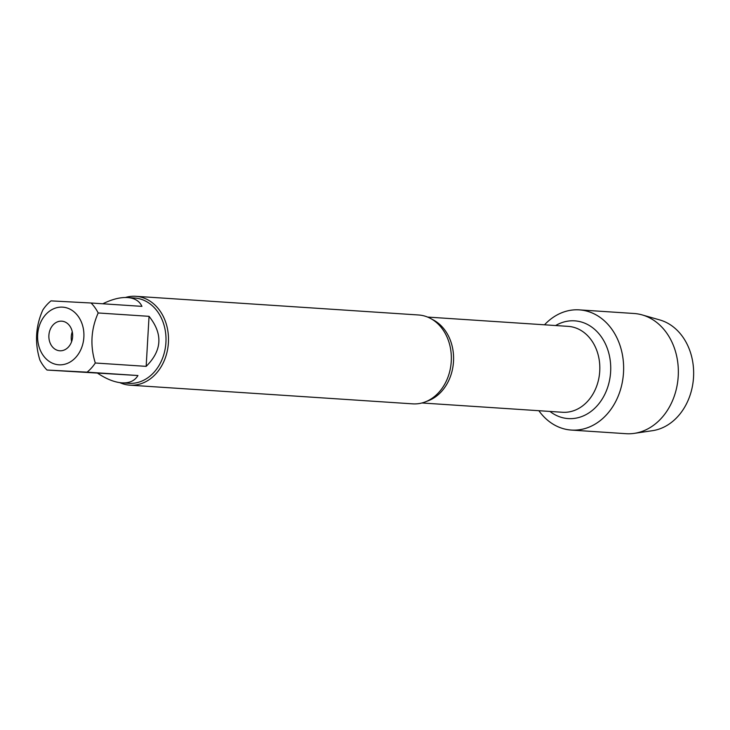 <?xml version="1.0" encoding="UTF-8"?>
<svg xmlns="http://www.w3.org/2000/svg" width="730" height="730" viewBox="0 0 730 730"><rect width="100%" height="100%" fill="white"/><g stroke="black" fill="none" stroke-linecap="round" stroke-linejoin="round"><path stroke-width="1.09" d="M129.867 385.166L412.715 403.854A44.53 35.66 -86.2 0 0 413.089 403.882A44.53 35.66 -86.2 0 0 439.989 391.07A44.53 35.66 -86.2 0 0 443.94 331.256A44.53 35.66 -86.2 0 0 418.582 314.986L135.743 296.298A44.53 35.66 93.8 0 1 168.384 343.082A44.53 35.66 93.8 0 1 129.867 385.166A44.53 35.66 93.8 0 1 119.82 382.639M578.817 309.839A60.234 48.235 93.8 0 1 618.52 395.332A60.234 48.235 93.8 0 1 538.849 410.698A60.234 48.235 93.8 0 0 571.38 430.079A60.234 48.235 93.8 0 0 571.882 430.107A60.234 48.235 93.8 0 0 623.493 372.838A60.234 48.235 93.8 0 0 579.319 309.876A60.234 48.235 93.8 0 0 544.525 324.795A60.234 48.235 93.8 0 1 578.817 309.839M125.441 297.484A44.53 35.66 93.8 0 1 135.369 296.28A44.53 35.66 93.8 0 1 135.743 296.298M59.906 350.792A14.846 11.89 -86.2 0 0 72.626 336.676A14.846 11.89 -86.2 0 0 61.74 321.163A14.846 11.89 -86.2 0 0 48.901 335.189A14.846 11.89 -86.2 0 0 59.787 350.783A14.846 11.89 -86.2 0 0 59.906 350.792M59.103 364.817A28.899 23.141 -86.2 0 0 83.256 328.254A28.899 23.141 -86.2 0 0 48.572 311.883A28.899 23.141 -86.2 0 0 38.27 343.693A28.899 23.141 -86.2 0 0 59.103 364.817M146.164 366.36C162.106 350.564 163.064 333.884 149.048 316.327L146.164 366.36L95.301 363.002C90 345.91 90.958 329.23 98.185 312.969A42.751 34.228 -86.2 0 0 91.077 303.005L51 300.879A42.751 34.228 -86.2 0 0 42.796 310.04C35.569 326.301 34.611 342.981 39.904 360.072A42.751 34.228 -86.2 0 0 47.012 370.037L87.089 372.154A42.751 34.228 -86.2 0 0 95.301 363.002M149.048 316.327L98.185 312.969M91.077 303.005L141.939 306.363C139.485 301.034 134.694 298.096 127.577 297.548C120.359 297.147 112.101 299.227 102.793 303.78M97.884 373.395C106.598 379.144 114.619 382.292 121.946 382.858L122.302 382.876C129.611 383.186 134.831 380.731 137.952 375.521L47.012 370.037M137.952 375.521L87.089 372.154M134.201 297.986A42.751 34.228 93.8 0 1 134.557 298.004A42.751 34.228 93.8 0 1 165.911 342.698A42.751 34.228 93.8 0 1 129.283 383.341A42.751 34.228 93.8 0 1 128.927 383.314L121.946 382.858M71.622 341.649A14.846 11.89 93.8 0 1 72.27 331.767M579.319 309.876L634.032 313.489A60.234 48.235 93.8 0 1 642.154 314.904A60.234 48.235 93.8 0 1 678.188 376.771A60.234 48.235 93.8 0 1 634.333 433.355A60.234 48.235 93.8 0 1 626.595 433.72A60.234 48.235 93.8 0 1 626.084 433.693L571.38 430.079M634.333 433.355L652.501 430.682A56.301 45.087 -86.2 0 0 693.5 377.784A56.301 45.087 -86.2 0 0 659.82 319.95L642.154 314.904M652.091 319.247L650.147 318.143M432.151 319.375A43.043 34.465 93.8 0 1 453.476 361.925A43.043 34.465 93.8 0 1 426.74 401.29M421.922 402.978L562.483 412.267A43.043 34.465 -86.2 0 0 599.713 371.588A43.043 34.465 -86.2 0 0 568.159 326.365L427.598 317.076M555.63 325.534A48.983 39.219 93.8 0 1 574.282 320.817A48.983 39.219 93.8 0 1 608.665 384.016A48.983 39.219 93.8 0 1 549.955 411.437M134.557 298.004L127.577 297.548"/></g></svg>
